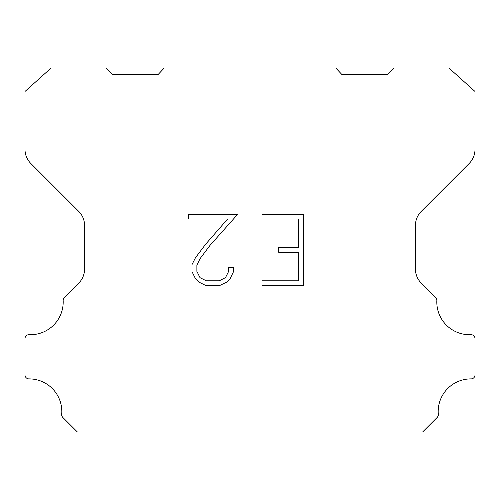 <?xml version="1.0" encoding="UTF-8"?>
<svg xmlns="http://www.w3.org/2000/svg" width="500" height="500" viewBox="0 0 500 500"><rect width="100%" height="100%" fill="white"/><g stroke="black" fill="none" stroke-linecap="round" stroke-linejoin="round"><path stroke-width="0.75" d="M298.663 280.806L298.663 252.269L278.694 252.269L278.694 247.512L298.663 247.512L298.663 218.975L262.019 218.975L262.019 214.219L303.419 214.219L303.419 285.562L262.019 285.562L262.019 280.806L298.663 280.806M233.481 267.469L233.481 271.75L230.087 278.712L226.562 282.175L219.594 285.562L205.894 285.562L198.975 282.119L195.444 278.637L192.006 271.675L192.006 264.613L195.444 257.787L205.519 244.369L227.675 218.975L188.706 218.975L188.706 214.219L237.756 214.219L209.981 245.419L200.087 258.606L196.881 265.113L196.881 271.375L199.994 277.65L206.312 280.806L219.225 280.806L225.494 277.638L228.65 271.375L228.65 267.469L233.481 267.469M164.231 68.012L335.769 68.012L341.75 74.362L387.769 74.362L394.125 68.012L448.925 68.012L475 91.469L475 149.419A19.85 19.85 0 0 1 469.188 163.456L421.256 211.388A19.85 19.85 0 0 0 415.444 225.425L415.444 268.538A19.85 19.85 0 0 0 420.737 282.575L435.144 296.975A3.969 3.969 0 0 1 436.85 300.438A32.694 32.694 0 0 0 470.869 334.688A3.969 3.969 0 0 1 475 338.906L475 374.931A3.969 3.969 0 0 1 471.012 378.9A32.694 32.694 0 0 0 438.288 414.338A3.969 3.969 0 0 1 437.137 417.481L422.619 431.987L77.381 431.987L62.862 417.481A3.969 3.969 0 0 1 61.712 414.338A32.694 32.694 0 0 0 28.988 378.9A3.969 3.969 0 0 1 25 374.931L25 338.906A3.969 3.969 0 0 1 29.131 334.688A32.694 32.694 0 0 0 63.15 300.438A3.969 3.969 0 0 1 64.856 296.975L79.262 282.575A19.85 19.85 0 0 0 84.556 268.538L84.556 225.425A19.85 19.85 0 0 0 78.744 211.388L30.812 163.456A19.85 19.85 0 0 1 25 149.419L25 91.469L51.075 68.012L105.875 68.012L112.231 74.362L158.25 74.362L164.231 68.012"/></g></svg>
